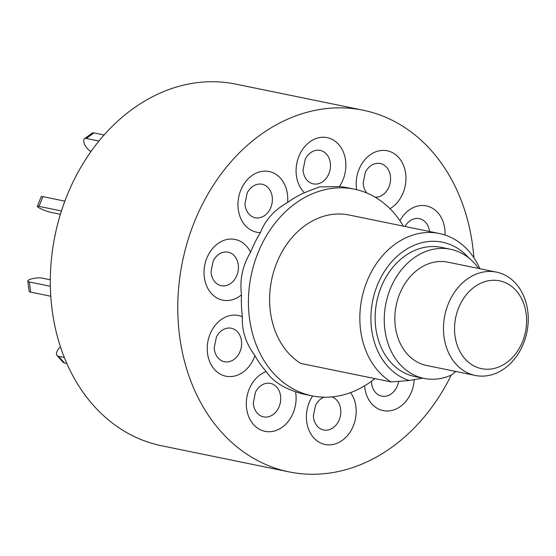 <?xml version="1.0" encoding="UTF-8"?>
<svg xmlns="http://www.w3.org/2000/svg" width="556" height="556" viewBox="0 0 556 556"><rect width="100%" height="100%" fill="white"/><g stroke="black" fill="none" stroke-linecap="round" stroke-linejoin="round"><path stroke-width="0.83" d="M528.2 316.364A52.744 41.895 -78.4 0 1 475.283 375.453A52.744 41.895 -78.4 0 1 443.535 331.216A52.744 41.895 -78.4 0 1 496.452 272.12A52.744 41.895 -78.4 0 1 528.2 316.364M496.452 272.12L447.816 262.154A52.744 41.895 101.6 0 0 394.892 321.25A52.744 41.895 101.6 0 0 426.64 365.487L475.283 375.453M454.593 331.063A44.827 35.612 101.6 0 0 492.421 368.802A44.827 35.612 101.6 0 0 526.56 318.442A44.827 35.612 101.6 0 0 488.731 280.71A44.827 35.612 101.6 0 0 454.593 331.063M478.598 268.465A65.928 52.375 101.6 0 0 461.334 253.084A65.928 52.375 101.6 0 0 450.457 249.241A65.928 52.375 101.6 0 0 387.685 296.285A65.928 52.375 101.6 0 0 413.122 374.556A65.928 52.375 101.6 0 0 423.992 378.407A65.928 52.375 101.6 0 0 449.762 375.731A15.825 12.573 101.6 0 0 455.378 371.38M450.457 249.241L441.36 247.371A65.928 52.375 101.6 0 0 378.58 294.423A65.928 52.375 101.6 0 0 404.017 372.694A65.928 52.375 101.6 0 0 414.894 376.544L423.992 378.407M473.872 257.741A184.592 146.645 101.6 0 0 363.193 110.227L235.716 84.109A184.592 146.645 101.6 0 0 191.062 83.581A184.592 146.645 101.6 0 0 51.055 263.196A184.592 146.645 101.6 0 0 161.608 445.773L289.085 471.891A184.592 146.645 101.6 0 0 333.739 472.419A184.592 146.645 101.6 0 0 451.298 374.959M363.193 110.227A184.592 146.645 101.6 0 0 318.532 109.699A184.592 146.645 101.6 0 0 178.525 289.315A184.592 146.645 101.6 0 0 289.085 471.891M403.378 226.132A105.48 83.796 101.6 0 0 354.374 189.172A105.48 83.796 101.6 0 0 328.853 188.873A105.48 83.796 101.6 0 0 248.852 291.511A105.48 83.796 101.6 0 0 312.027 395.837A105.48 83.796 101.6 0 0 337.541 396.143A105.48 83.796 101.6 0 0 374.883 378.615M354.374 189.172L347.312 187.726A105.48 83.796 101.6 0 0 339.355 186.594A30.976 24.61 101.6 0 0 345.846 163.631A30.976 24.61 101.6 0 0 319.7 137.554A30.976 24.61 101.6 0 0 296.112 172.353A30.976 24.61 101.6 0 0 304.417 192.717L319.318 186.92L339.355 186.594M439.296 233.492L349.078 215.005A79.112 62.849 101.6 0 0 329.937 214.783A79.112 62.849 101.6 0 0 271.46 280.731A79.112 62.849 101.6 0 0 300.81 363.436L391.035 381.923A79.112 62.849 -78.4 0 1 361.685 299.218A79.112 62.849 -78.4 0 1 420.162 233.27A79.112 62.849 -78.4 0 1 439.296 233.492A79.112 62.849 -78.4 0 1 479.897 268.729M468.979 258.088A71.203 56.559 101.6 0 0 425.194 242.006A71.203 56.559 101.6 0 0 371.484 308.33A71.203 56.559 101.6 0 0 409.258 380.519L422.741 378.149M391.035 381.923L409.258 380.519M295.542 391.73C281.774 387.08 272.002 380.353 266.227 371.554A30.976 24.61 101.6 0 0 250.346 386.628A30.976 24.61 101.6 0 0 257.63 428.176A30.976 24.61 101.6 0 0 292.081 415.353A30.976 24.61 101.6 0 0 295.542 391.73A105.48 83.796 101.6 0 0 304.966 394.392L312.027 395.837M254.912 355.604C245.849 343.386 241.679 330.466 242.409 316.83A30.976 24.61 101.6 0 0 223.213 318.261A30.976 24.61 101.6 0 0 208.861 359.412A30.976 24.61 101.6 0 0 241.005 373.458A30.976 24.61 101.6 0 0 254.912 355.604A105.48 83.796 101.6 0 0 266.227 371.554M241.492 294.826C239.58 279.571 242.611 265.379 250.582 252.264A30.976 24.61 101.6 0 0 235.396 239.511A30.976 24.61 101.6 0 0 204.879 264.545A30.976 24.61 101.6 0 0 222.456 300.094A30.976 24.61 101.6 0 0 241.492 294.826A105.48 83.796 101.6 0 0 242.409 316.83M260.403 232.61C265.407 219.815 274.476 209.786 287.612 202.516A30.976 24.61 101.6 0 0 282.233 180.443A30.976 24.61 101.6 0 0 247.218 179.803A30.976 24.61 101.6 0 0 243.5 223.283A30.976 24.61 101.6 0 0 260.403 232.61A105.48 83.796 101.6 0 0 250.582 252.264M454.69 372.179L456.365 371.582M304.417 192.717A105.48 83.796 101.6 0 0 287.612 202.516M50.784 296.237L30.684 292.122A7.909 1.911 172.6 0 1 29.114 291.219L27.8 281.065A7.909 1.911 -7.4 0 0 29.364 281.968L30.684 292.122M50.353 286.27L29.364 281.968M50.311 279.793L42.027 278.097A7.909 1.911 -7.4 0 0 31.039 279.056L30.941 279.084A7.909 1.911 -7.4 0 0 27.8 281.065M61.452 210.96L39.031 206.366A7.909 1.049 -158.4 0 0 37.342 206.366A7.909 1.049 -158.4 0 0 39.983 208.319L40.074 208.368A7.909 1.049 -158.4 0 0 50.443 212.253L60.402 214.296M64.857 201.147L42.888 196.643L39.031 206.366M37.342 206.366L41.193 196.65A7.909 1.049 21.6 0 1 42.888 196.643M98.94 141.05L86.326 138.465A7.909 3.607 -126.4 0 0 84.512 138.743A7.909 3.607 -126.4 0 0 84.498 144.15L84.54 144.254A7.909 3.607 -126.4 0 0 91.01 151.489M104.09 134.983L93.881 132.891L86.326 138.465M84.512 138.743L92.067 133.176A7.909 3.607 53.6 0 1 93.881 132.891M66.845 363.471L64.468 362.985A7.909 4.135 138.2 0 1 63.064 362.22L57.08 355.513A7.909 4.135 -41.8 0 0 58.477 356.271L64.468 362.985M64.329 357.473L58.477 356.271M60.486 346.895A7.909 4.135 -41.8 0 0 58.345 349.182L58.269 349.279A7.909 4.135 -41.8 0 0 57.08 355.513M371.45 381.249L371.491 382.215A17.09 13.58 101.6 0 0 374.501 391.209A17.09 13.58 101.6 0 0 388.387 395.462A17.09 13.58 101.6 0 0 398.624 381.395M429.545 231.498A17.09 13.58 101.6 0 0 411.037 220.169A17.09 13.58 101.6 0 0 404.97 226.459M375.196 197.227A17.09 13.58 101.6 0 0 388.352 188.192A17.09 13.58 101.6 0 0 384.356 165.285A17.09 13.58 101.6 0 0 365.355 172.284A17.09 13.58 101.6 0 0 365.327 172.339L363.144 183.091A17.09 13.58 101.6 0 0 366.918 193.064M303.041 169.559A17.09 13.58 101.6 0 0 303.062 169.955A17.09 13.58 101.6 0 0 317.636 183.89A17.09 13.58 101.6 0 0 330.479 164.722A17.09 13.58 101.6 0 0 320.353 150.419A17.09 13.58 101.6 0 0 305.279 159.148L303.062 169.948M247.962 212.816A17.09 13.58 101.6 0 0 267.283 213.17A17.09 13.58 101.6 0 0 269.333 189.179A17.09 13.58 101.6 0 0 247.163 193.015L244.953 203.823A17.09 13.58 101.6 0 0 247.962 212.816M221.135 285.652A17.09 13.58 101.6 0 0 237.968 271.835A17.09 13.58 101.6 0 0 228.273 252.222A17.09 13.58 101.6 0 0 213.219 260.952L211.009 271.759A17.09 13.58 101.6 0 0 221.135 285.652M232.804 360.225A17.09 13.58 101.6 0 0 240.72 337.52A17.09 13.58 101.6 0 0 222.984 329.771A17.09 13.58 101.6 0 0 216.409 337.012L214.192 347.82A17.09 13.58 101.6 0 0 232.804 360.225M278.507 408.048A17.09 13.58 101.6 0 0 274.511 385.141A17.09 13.58 101.6 0 0 255.51 392.14A17.09 13.58 101.6 0 0 255.482 392.195L253.3 402.947A17.09 13.58 101.6 0 0 263.593 416.875A17.09 13.58 101.6 0 0 278.507 408.048M313.355 415.652L313.355 415.679A17.09 13.58 101.6 0 0 313.375 416.083A17.09 13.58 101.6 0 0 327.95 430.024A17.09 13.58 101.6 0 0 340.793 410.856A17.09 13.58 101.6 0 0 331.897 396.901M323.905 397.186A17.09 13.58 101.6 0 0 315.593 405.282L313.355 415.679M364.611 385.815A30.976 24.61 101.6 0 0 370.039 401.675A30.976 24.61 101.6 0 0 396.866 408.632A30.976 24.61 101.6 0 0 414.241 379.644M445.029 235.028A30.976 24.61 101.6 0 0 411.266 208.66A30.976 24.61 101.6 0 0 399.924 220.697M389.985 208.715A30.976 24.61 101.6 0 0 401.925 195.49A30.976 24.61 101.6 0 0 394.642 153.942A30.976 24.61 101.6 0 0 360.198 166.772A30.976 24.61 101.6 0 0 356.611 189.672M312.632 395.962A30.976 24.61 101.6 0 0 306.432 418.487A30.976 24.61 101.6 0 0 332.571 444.564A30.976 24.61 101.6 0 0 356.16 409.765A30.976 24.61 101.6 0 0 350.586 392.599"/></g></svg>
